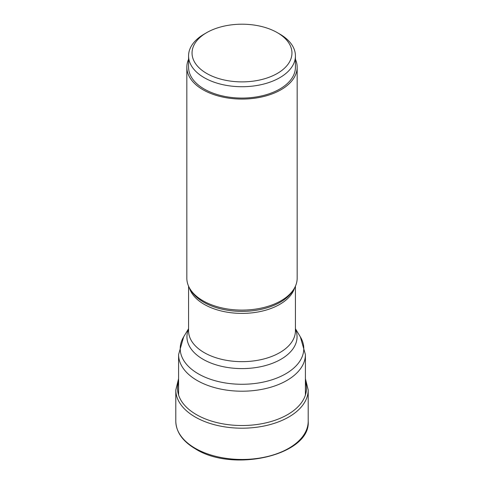 <?xml version="1.0" encoding="UTF-8"?>
<svg xmlns="http://www.w3.org/2000/svg" width="484" height="484" viewBox="0 0 484 484"><rect width="100%" height="100%" fill="white"/><g stroke="black" fill="none" stroke-linecap="round" stroke-linejoin="round"><path stroke-width="0.73" d="M188.572 55.878L188.572 67.228A53.428 30.843 0 0 0 221.557 95.723A53.428 30.843 0 0 0 279.776 89.038A53.428 30.843 0 0 0 295.428 67.228L295.428 55.878A53.428 30.843 180 0 1 279.776 77.688A53.428 30.843 180 0 1 221.557 84.373A53.428 30.843 180 0 1 188.572 55.878A53.428 30.843 180 0 1 204.224 34.068L206.68 32.646A49.955 28.84 180 0 1 277.32 32.646A49.955 28.84 180 0 1 277.32 73.435A49.955 28.84 180 0 1 206.68 73.435A49.955 28.84 180 0 1 206.68 32.646L204.224 34.068M277.32 32.646L279.776 34.068A53.428 30.843 180 0 1 295.428 55.878M186.836 67.228L186.836 278.252A55.164 31.847 0 0 0 189.922 288.748A55.164 31.847 0 0 0 202.996 300.77A55.164 31.847 0 0 0 294.078 288.748A55.164 31.847 0 0 0 297.164 278.252L297.164 67.228A55.164 31.847 180 0 1 263.108 96.649A55.164 31.847 180 0 1 202.996 89.746A55.164 31.847 180 0 1 186.836 67.228A55.164 31.847 180 0 1 188.572 59.296M295.428 59.296A55.164 31.847 180 0 1 297.164 67.228M305.416 381.592A64.475 37.226 180 0 1 271.96 421.261A64.475 37.226 180 0 1 196.413 414.619A64.475 37.226 180 0 1 178.584 381.592M305.416 378.688L308.199 389.977A66.199 38.218 180 0 1 267.331 425.285A66.199 38.218 180 0 1 195.191 417.002A66.199 38.218 180 0 1 175.801 389.977L178.584 378.688M175.801 421.249A66.199 38.218 0 0 0 195.191 448.275A66.199 38.218 0 0 0 267.331 456.557A66.199 38.218 0 0 0 308.199 421.249C310.879 454.918 233.379 473.098 195.482 448.91C182.704 441.366 176.14 432.145 175.801 421.249L175.801 389.977M189.922 288.748L190.944 290.442A54.081 31.224 0 0 0 190.944 290.448L190.944 290.448A54.081 31.224 0 0 0 203.758 302.228A54.081 31.224 0 0 0 203.8 302.252A54.081 31.224 0 0 0 293.056 290.448L293.056 290.448A54.081 31.224 0 0 0 293.056 290.442L294.078 288.748M294.671 287.714A53.428 30.843 180 0 1 258.256 311.932A53.428 30.843 180 0 1 204.26 304.382A53.428 30.843 180 0 1 204.224 304.363A53.428 30.843 180 0 1 189.329 287.714M188.572 286.177L188.572 330.814A53.428 30.843 0 0 0 204.224 352.624A53.428 30.843 0 0 0 204.254 352.642A53.428 30.843 0 0 0 262.467 359.303A53.428 30.843 0 0 0 295.428 330.814L295.428 286.177M295.428 329.138A55.055 31.787 180 0 1 269.116 364.47A55.055 31.787 180 0 1 203.105 359.303A55.055 31.787 180 0 1 203.068 359.285A55.055 31.787 180 0 1 188.572 329.138M178.584 354.597L183.666 336.84A61.789 35.677 0 0 0 198.271 373.805A61.789 35.677 0 0 0 198.307 373.823A61.789 35.677 0 0 0 274.858 378.815A61.789 35.677 0 0 0 300.334 336.84L305.416 354.597A63.416 36.615 180 0 1 266.267 388.422A63.416 36.615 180 0 1 197.157 380.484A63.416 36.615 180 0 1 197.115 380.466A63.416 36.615 180 0 1 178.584 354.597L178.584 395.004M300.334 336.84L295.428 328.727M308.199 389.977L308.199 421.249M188.572 328.727L183.666 336.84M305.416 354.597L305.416 395.004"/></g></svg>
